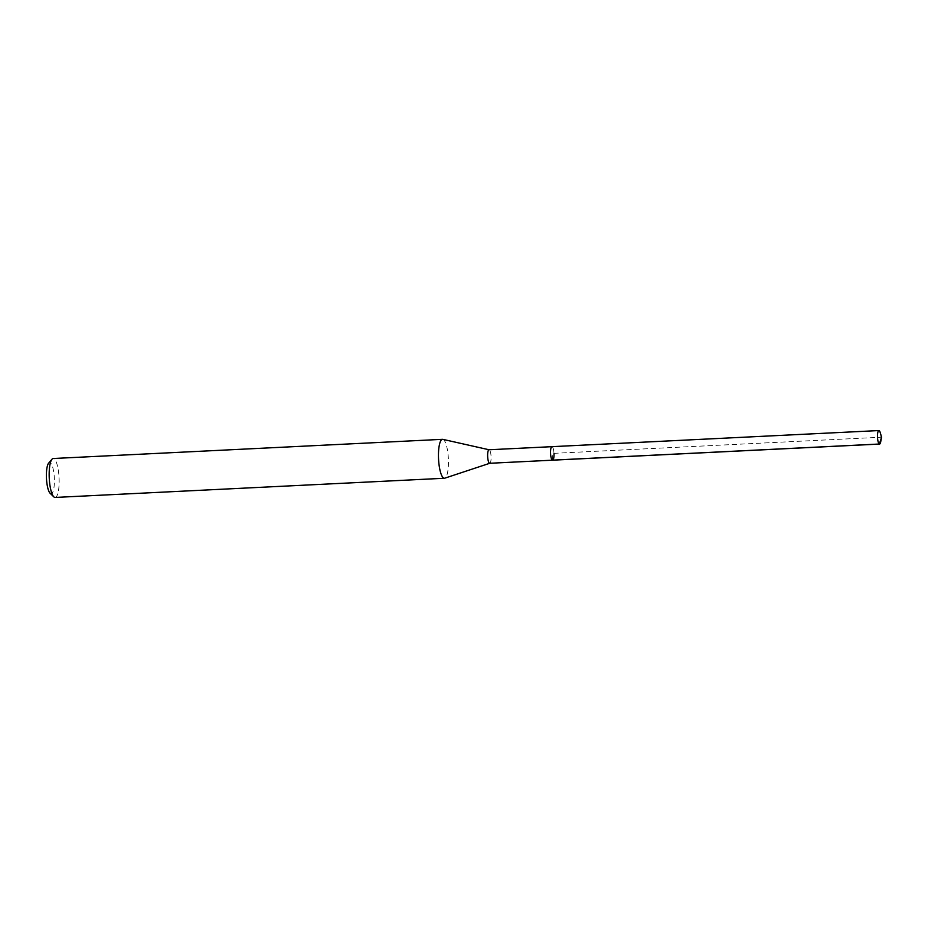 <?xml version="1.0" encoding="UTF-8"?>
<svg xmlns="http://www.w3.org/2000/svg" width="928" height="928" viewBox="0 0 928 928"><rect width="100%" height="100%" fill="white"/><g stroke="black" fill="none" stroke-linecap="round" stroke-linejoin="round"><path stroke-width="0.7" stroke-dasharray="4.64 3.48" d="M880.208 432.529A6.763 1.705 -92.8 0 1 880.95 438.028A6.763 1.705 -92.8 0 1 880.672 441.972M554.004 454.14A6.763 1.705 87.2 0 0 551.94 446.67A6.763 1.705 -92.8 0 1 554.004 454.14A6.763 1.705 87.2 0 1 552.601 460.184M489.752 463.281L489.81 463.258A6.763 1.705 87.2 0 0 491.098 457.249A6.763 1.705 87.2 0 0 489.149 449.778L489.091 449.767M442.842 439.35A19.488 4.918 -92.8 0 1 448.444 460.856A19.488 4.918 -92.8 0 1 444.756 478.187M55.112 497.443A19.488 4.918 87.2 0 0 59.137 480.043A19.488 4.918 87.2 0 0 53.198 458.513M50.112 493.244A15.59 3.932 87.2 0 0 54.381 479.811A15.59 3.932 87.2 0 0 48.627 463.176M552.404 460.149L552.276 453.421L881.6 437.192"/><path stroke-width="1.39" d="M881.6 437.192L880.672 441.972A6.763 1.705 -92.8 0 1 879.558 444.071A6.763 1.705 -92.8 0 1 877.494 436.601A6.763 1.705 -92.8 0 1 878.886 430.557A6.763 1.705 -92.8 0 1 880.208 432.529L881.6 437.192L879.35 444.025L552.404 460.149M489.149 449.778A6.763 1.705 87.2 0 0 489.033 449.767L551.94 446.67A6.763 1.705 87.2 0 0 550.536 452.713A6.763 1.705 87.2 0 0 552.601 460.184A6.763 1.705 -92.8 0 1 550.536 452.713A6.763 1.705 -92.8 0 1 551.94 446.67L878.886 430.557M489.033 449.767A6.763 1.705 87.2 0 0 487.629 455.81A6.763 1.705 87.2 0 0 489.694 463.281A6.763 1.705 87.2 0 0 489.81 463.258M554.004 454.14A6.763 1.705 -92.8 0 1 552.601 460.184L879.558 444.071M489.752 463.281L444.756 478.187A19.488 4.918 -92.8 0 1 444.419 478.256A19.488 4.918 -92.8 0 1 438.468 456.727A19.488 4.918 -92.8 0 1 442.494 439.327A19.488 4.918 -92.8 0 1 442.842 439.35L489.091 449.767M442.494 439.327L53.198 458.513A19.488 4.918 87.2 0 0 51.956 459.244A19.488 4.918 87.2 0 0 49.172 475.913A19.488 4.918 87.2 0 0 53.801 496.828A19.488 4.918 87.2 0 0 55.112 497.443L444.419 478.256M51.956 459.244L48.627 463.176A15.59 3.932 87.2 0 0 46.4 476.516A15.59 3.932 87.2 0 0 50.112 493.244L53.801 496.828M489.694 463.281L552.601 460.184"/></g></svg>
